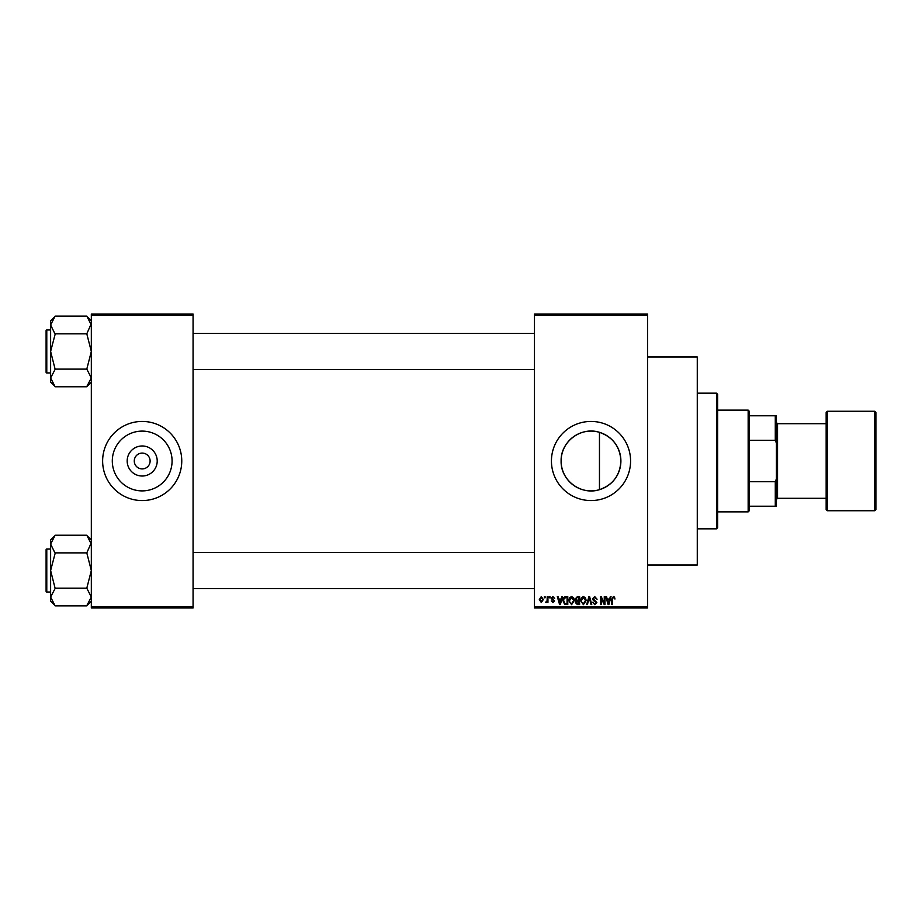 <?xml version="1.0" encoding="UTF-8"?>
<svg xmlns="http://www.w3.org/2000/svg" width="922" height="922" viewBox="0 0 922 922"><rect width="100%" height="100%" fill="white"/><g stroke="black" fill="none" stroke-linecap="round" stroke-linejoin="round"><path stroke-width="1.38" d="M157.213 461A15.017 15.017 0 0 1 142.195 476.017A15.017 15.017 0 0 1 127.178 461A15.017 15.017 0 0 1 142.195 445.983A15.017 15.017 0 0 1 157.213 461M134.278 461A7.918 7.918 0 0 0 142.195 468.918A7.918 7.918 0 0 0 150.113 461A7.918 7.918 0 0 0 142.195 453.082A7.918 7.918 0 0 0 134.278 461M112.3 461A29.896 29.896 0 0 0 142.195 490.896A29.896 29.896 0 0 0 172.08 461A29.896 29.896 0 0 0 142.195 431.104A29.896 29.896 0 0 0 112.3 461M102.63 461A39.565 39.565 0 0 0 142.195 500.565A39.565 39.565 0 0 0 181.761 461A39.565 39.565 0 0 0 142.195 421.435A39.565 39.565 0 0 0 102.63 461M599.461 489.674C581.021 495.69 560.495 480.281 561.118 461C560.518 441.684 581.01 426.31 599.461 432.326C612.911 437.12 620.057 446.674 620.898 461C620.068 475.326 612.923 484.88 599.461 489.674L599.461 432.326M620.898 461A29.896 29.896 0 0 1 591.014 490.896A29.896 29.896 0 0 1 561.118 461A29.896 29.896 0 0 1 591.014 431.104A29.896 29.896 0 0 1 620.898 461M551.437 461A39.565 39.565 0 0 0 591.014 500.565A39.565 39.565 0 0 0 630.579 461A39.565 39.565 0 0 0 591.014 421.435A39.565 39.565 0 0 0 551.437 461M647.532 356.987L697.274 356.987L697.274 565.013L647.532 565.013M647.532 315.163L534.483 315.163L534.483 314.033L647.532 314.033L647.532 607.967L534.483 607.967L534.483 606.837L647.532 606.837M544.349 596.661L545.075 596.661L545.075 597.79L544.349 597.79L544.349 596.661M549.282 596.661L550.008 596.661L550.008 597.79L549.282 597.79L549.282 596.661M561.786 596.661L562.547 596.661L560.357 604.578L559.596 604.578L557.303 596.661L558.052 596.661L558.674 599.023L561.164 599.023L561.786 596.661M573.645 597.802L574.36 600.51L571.582 604.682L568.805 600.614L569.519 597.767L571.582 596.557L573.645 597.802M585.47 597.802L586.185 600.51L583.396 604.682L580.63 600.614L581.344 597.767L583.407 596.557L585.47 597.802M594.69 596.557L597.076 599.231L594.621 597.479L593.169 598.839L596.868 602.515L594.817 604.682L592.65 602.32L594.794 603.749L596.154 602.481L595.923 601.674L593.538 600.741L592.443 598.851L594.69 596.557M610.295 596.661L611.056 596.661L608.866 604.578L608.105 604.578L605.812 596.661L606.561 596.661L607.183 599.023L609.673 599.023L610.295 596.661M534.483 315.163L534.483 606.837M614.525 597.122L614.951 599.023L613.361 597.479L612.588 598.078L612.485 604.578L611.77 604.578L611.77 599.208L613.395 596.557L614.525 597.122M604.267 596.661L604.982 596.661L604.982 604.578L604.221 604.578L601.179 598.228L601.179 604.578L600.464 604.578L600.464 596.661L601.236 596.661L604.267 603L604.267 596.661M588.916 596.661L589.619 596.661L591.751 604.578L591.014 604.578L589.319 597.583L587.418 604.578L586.657 604.578L588.916 596.661M577.368 596.661L579.604 596.661L579.604 604.578L577.368 604.578L575.386 602.585L576.169 600.925L575.178 598.989L577.368 596.661M565.67 596.661L567.779 596.661L567.779 604.578L564.633 604.429L562.95 600.66C562.766 598.413 563.676 597.076 565.67 596.661M552.877 596.557L554.629 598.413L552.82 597.387L551.852 598.274L554.525 600.879L552.9 602.515L551.241 600.879L552.877 601.697L553.811 600.994L551.137 598.424L552.877 596.557M547.23 596.661L547.945 596.661L547.945 602.412L547.23 601.501L546.366 602.515L545.686 602.216L547.092 600.821L547.23 596.661M541.318 596.557L543.323 599.542L541.318 602.515L539.312 599.6L541.318 596.557M193.067 607.967L91.324 607.967L91.324 606.837L193.067 606.837L193.067 607.967M193.067 315.163L91.324 315.163L91.324 314.033L193.067 314.033L193.067 606.837M91.324 315.163L91.324 606.837M608.762 602.25L609.43 599.945L607.425 599.945L608.428 603.749L608.762 602.25M583.396 603.749L585.458 600.499L583.407 597.479L581.344 600.637L581.655 602.423L583.396 603.749M578.878 603.656L578.878 601.282L576.78 601.363L576.112 602.458L578.878 603.656M578.878 600.36L578.878 597.583L576.607 597.687L575.904 598.977L577.46 600.36L578.878 600.36M571.571 603.749L573.645 600.499L571.594 597.479L569.531 600.637L569.831 602.423L571.571 603.749M567.065 603.656L567.065 597.583L565.774 597.583L563.964 598.735L563.676 600.671L564.76 603.495L567.065 603.656M560.253 602.25L560.922 599.945L558.916 599.945L559.919 603.749L560.253 602.25M541.341 601.697L542.609 599.542L541.295 597.387L540.038 599.542L541.341 601.697M716.498 393.164L717.627 394.305L717.627 527.695L716.498 528.836L716.498 393.164L697.274 393.164M91.324 382.042L86.795 386.767L55.147 386.767L50.618 377.939L55.147 369.319L50.618 351.455L55.147 334.213L50.618 324.97L55.147 316.131L86.795 316.131L91.324 324.97L91.232 323.772L86.795 333.799L55.147 333.799M55.147 386.56L50.618 382.042L50.618 320.868L55.147 316.35M46.1 332.231L46.1 330.652A0.68 0.68 0 0 1 46.78 329.972L46.78 372.937A0.68 0.68 0 0 1 46.1 372.258L46.1 330.652A0.68 0.68 0 0 1 46.78 329.972L50.618 329.972M46.78 372.937L50.618 372.937M86.795 333.799L91.324 351.455L86.795 369.111L55.147 369.111M86.795 369.111L91.324 377.939L86.795 386.56M86.795 316.35L91.324 320.868M748.157 511.871L748.157 410.129L749.286 411.258L749.286 510.742L748.157 511.871L717.627 511.871M748.157 410.129L717.627 410.129M776.416 506.224L775.287 506.224L775.287 481.722L776.416 478.841L776.416 506.224M749.286 506.224L775.287 506.224M749.286 415.776L776.416 415.776L776.416 478.841M749.286 481.722L775.287 481.722M776.416 443.159L775.287 440.278L775.287 415.776M749.286 440.278L775.287 440.278M875.9 412.388L875.9 509.612L874.771 510.742L874.771 411.258L875.9 412.388M776.416 422.564L777.546 423.694L777.546 498.306L826.158 498.306L826.158 509.612L826.158 412.388L827.288 411.258L827.288 510.742L874.771 510.742M46.1 372.258L46.1 370.667M91.324 601.132L86.795 605.869L55.147 605.869L50.618 597.03L55.147 588.42L50.618 570.545L55.147 553.315L50.618 544.061L55.147 535.233L86.795 535.233L91.324 544.061L91.232 542.862L86.795 552.889L55.147 552.889M55.147 605.65L50.618 601.132L50.618 539.958L55.147 535.44M46.1 551.333L46.1 549.743A0.68 0.68 0 0 1 46.78 549.063L46.78 592.028A0.68 0.68 0 0 1 46.1 591.348L46.1 549.743A0.68 0.68 0 0 1 46.78 549.063L50.618 549.063M46.78 592.028L50.618 592.028M86.795 552.889L91.324 570.545L86.795 588.201L55.147 588.201M86.795 588.201L91.324 597.03L86.795 605.65M86.795 535.44L91.324 539.958M46.1 591.348L46.1 589.769M716.498 528.836L697.274 528.836M534.483 333.361L193.067 333.361M534.483 369.538L193.067 369.538M193.067 588.639L534.483 588.639M193.067 552.462L534.483 552.462M777.546 423.694L826.158 423.694M827.288 411.258L874.771 411.258M777.546 498.306L776.416 499.436M827.288 510.742L826.158 509.612"/></g></svg>
